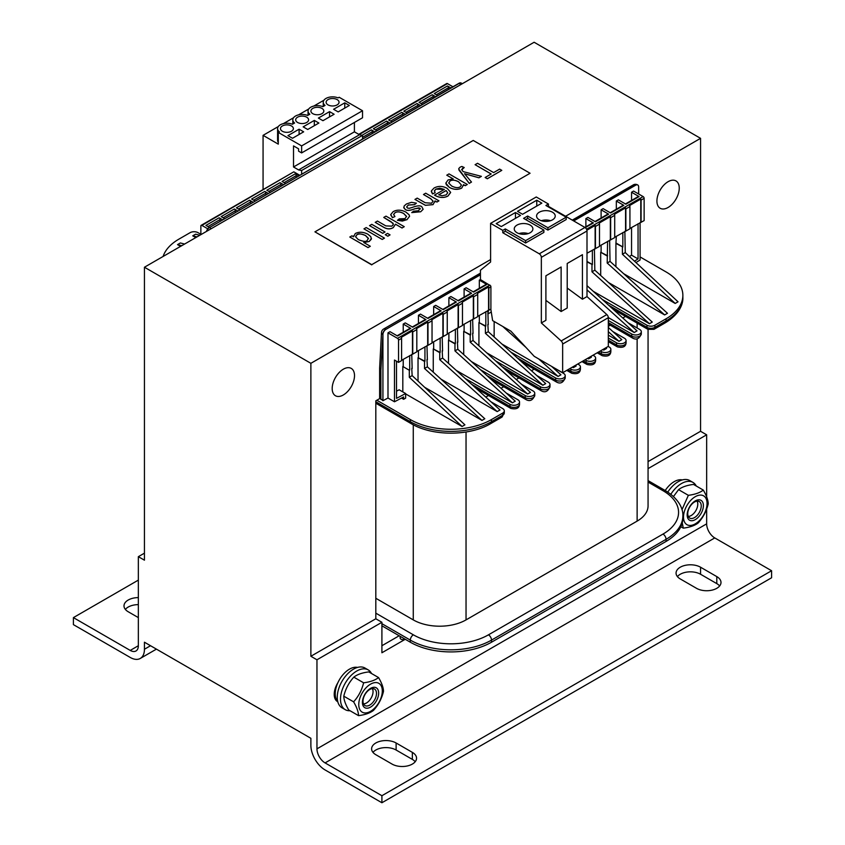 <?xml version="1.0" encoding="UTF-8"?>
<svg xmlns="http://www.w3.org/2000/svg" width="845" height="845" viewBox="0 0 845 845"><rect width="100%" height="100%" fill="white"/><g stroke="black" fill="none" stroke-linecap="round" stroke-linejoin="round"><path stroke-width="1.27" d="M293.807 171.841L293.521 172.01A1.436 0.824 -120 0 0 293.511 172.01L201.881 225.404L207.807 228.826M299.711 175.253L294.229 172.084M263.07 189.586L263.07 135.348L278.29 144.136L278.29 132.422L301.633 145.9L301.633 152.924L298.591 151.171L298.591 148.826L293.521 145.9L293.521 166.983L298.591 169.919L301.633 170.5L301.633 174.133M299.098 129.2L303.661 131.831L292.507 138.274L287.934 135.644L299.098 129.2L299.098 134.471M282.357 131.25A6.454 3.729 180 0 1 280.466 128.609A6.454 3.729 180 0 1 284.448 125.166A6.454 3.729 180 0 1 291.483 125.979A6.454 3.729 180 0 1 293.384 128.609A6.454 3.729 180 0 1 289.391 132.052A6.454 3.729 180 0 1 282.357 131.25M301.633 152.924L362.526 117.772L362.526 110.737L339.183 97.27L338.095 97.893A9.327 5.387 0 0 0 328.367 97.439A9.327 5.387 0 0 0 323.255 102.245A9.327 5.387 0 0 0 325.05 105.424L322.864 106.681A9.327 5.387 0 0 0 313.146 106.227A9.327 5.387 0 0 0 308.034 111.033A9.327 5.387 0 0 0 309.83 114.212L307.643 115.469A9.327 5.387 0 0 0 297.915 115.026A9.327 5.387 0 0 0 292.814 119.821A9.327 5.387 0 0 0 294.609 123L292.423 124.257A9.327 5.387 0 0 0 282.695 123.814A9.327 5.387 0 0 0 277.593 128.609A9.327 5.387 0 0 0 279.389 131.788L278.29 132.422M278.29 142.382A9.327 5.387 180 0 1 277.593 140.333L277.593 128.609M206.518 231.393A4.309 2.482 -60 0 1 209.391 227.389L205.937 225.404L219.13 217.788L222.584 219.774M224.612 218.601L221.158 216.616L234.35 209L237.804 210.986M239.832 209.813L236.378 207.828L249.571 200.212L253.025 202.198M255.053 201.025L251.609 199.04L264.802 191.424L268.245 193.41M270.273 192.237L266.83 190.252L280.022 182.636L283.466 184.622M285.504 183.45L282.05 181.464L295.243 173.838L298.697 175.834M314.319 120.412L318.892 123.043L307.728 129.486L303.154 126.856L314.319 120.412L314.319 125.683M297.577 122.462A6.454 3.729 180 0 1 295.687 119.821A6.454 3.729 180 0 1 299.669 116.378A6.454 3.729 180 0 1 306.714 117.191A6.454 3.729 180 0 1 308.605 119.821A6.454 3.729 180 0 1 304.612 123.264A6.454 3.729 180 0 1 297.577 122.462M329.539 111.624L334.113 114.255L322.948 120.698L318.385 118.068L329.539 111.624L329.539 116.895M312.798 113.674A6.454 3.729 180 0 1 310.907 111.033A6.454 3.729 180 0 1 314.889 107.59A6.454 3.729 180 0 1 321.934 108.392A6.454 3.729 180 0 1 323.825 111.033A6.454 3.729 180 0 1 319.832 114.476A6.454 3.729 180 0 1 312.798 113.674M355.291 233.516L353.548 236.79L351.879 235.829L349.798 237.022L368.071 247.574L370.311 246.275L363.762 242.494L369.223 241.438L371.314 239.241L370.818 236.674L367.892 234.223C363.276 231.857 359.072 231.625 355.291 233.516M353.527 236.78L353.39 235.977L353.548 236.79M365.579 235.554L368.42 238.353L367.131 240.508C366.128 241.923 363.16 241.607 358.248 239.558L355.618 236.843L356.907 234.709C358.132 233.368 361.026 233.653 365.579 235.554L365.579 235.597C361.966 233.78 359.072 233.495 356.907 234.752L355.597 236.6M368.441 238.702L365.579 235.597M370.311 246.275L368.071 247.574M368.071 247.617L349.798 237.022M371.462 238.417L369.223 241.48L363.762 242.547M423.165 209.285L421.771 206.698C420.292 205.377 417.134 205.61 412.297 207.416L409.255 208.314L407.385 208.007L406.646 206.909L408.315 205.029L414.515 204.627L416.384 203.149L411.473 202.325L406.466 203.972L404.216 205.905L403.847 207.881L405.294 209.465C407.036 210.838 410.195 210.606 414.779 208.768L419.859 208.102L418.708 210.743L413.638 211.165L411.726 212.602L420.694 211.725L423.165 209.285L420.694 211.768L411.726 212.602M416.384 203.149L414.515 204.68L408.315 205.071L406.646 206.93M420.419 208.968L418.803 207.859L414.779 208.821C410.195 210.648 407.036 210.88 405.294 209.518L403.741 207.257M419.859 208.155L420.419 208.947M393.126 211.672L390.76 214.535L392.46 217.651L394.953 216.552L393.58 214.461L394.985 212.729C397.224 211.334 400.15 211.609 403.752 213.531L406.54 216.362L405.008 218.654L399.315 218.844L397.456 220.302L402.315 221.073L406.941 219.658L409.571 216.278L409.054 214.736L406.012 212.158C401.312 209.676 397.023 209.518 393.126 211.672M406.561 216.605L403.752 213.574C400.15 211.651 397.224 211.387 394.985 212.771L393.58 214.588M392.46 217.651L394.953 216.552M392.46 217.704L390.739 214.883M409.571 216.278L406.941 219.711L397.456 220.302M417.198 198.11L414.958 199.409L425.405 205.293L433.02 204.606L435.048 200.92L436.928 202.008L438.946 200.846L425.711 193.199L423.472 194.498L430.696 198.67L433.105 201.152L431.541 203.212L425.246 202.758L417.198 198.11M435.048 200.973L433.02 204.648L425.405 205.335L414.958 199.409M435.196 201.786L435.048 200.92M438.946 200.846L436.928 202.061L435.069 200.983M433.105 201.173L430.696 198.712L423.472 194.498M402.009 227.97L404.259 226.682L385.985 216.13L383.746 217.429L393.052 223.238L393.2 224.77L391.837 226.154L385.838 225.9L377.451 221.063L375.212 222.351L383.588 227.189C387.073 229.248 390.305 229.354 393.316 227.527L395.46 224.189L402.009 227.97L395.46 224.242L393.316 227.58C390.305 229.407 387.073 229.291 383.588 227.242L375.212 222.351M393.347 224.136L390.981 221.654L383.746 217.429M402.009 228.023L404.259 226.682M448.072 179.953L445.822 183.101L446.392 184.802L449.318 187.337C453.68 189.702 457.81 189.935 461.729 188.034L463.556 184.643L465.278 185.646L467.327 184.463L449.012 173.89L446.773 175.19L453.216 178.908L448.072 179.953M463.556 184.696L461.729 188.076C457.81 189.977 453.68 189.745 449.318 187.379L445.822 183.143M463.673 185.456L463.556 184.643M467.327 184.463L465.278 185.689L463.567 184.706M461.423 185.044L460.198 186.893C458.074 188.118 455.223 187.822 451.631 185.995L448.79 183.122L450.079 180.914C452.181 179.658 455.022 179.932 458.592 181.77L461.423 185.044L458.592 181.812C455.022 179.985 452.181 179.7 450.079 180.967L448.758 182.837M453.131 178.908L446.773 175.19M382.785 233.273L385.024 231.974L371.789 224.337L369.54 225.626L382.785 233.315L369.54 225.626M382.785 233.315L385.024 231.974M461.75 169.813L462.743 168.155L464.222 167.521L461.866 166.454L460.145 167.13L458.814 168.493L459.057 170.215L469.25 183.354L471.489 182.055L464.549 173.711L478.946 177.746L481.375 176.351L463.092 171.598L461.687 169.444M481.375 176.351L478.946 177.799L464.549 173.764M464.222 167.521L461.75 169.866M471.489 182.055L469.25 183.397L458.719 169.074M387.813 236.177L390.052 234.878L387.475 233.389L385.236 234.688L387.813 236.22L385.236 234.688M387.813 236.22L390.052 234.878M491.198 173.985L485.157 177.482L487.322 178.728L501.793 170.363L499.638 169.116L493.628 172.591L477.52 163.286L475.091 164.69L491.198 173.985M501.793 170.363L487.322 178.77L485.157 177.524M491.156 174.017L475.091 164.69M382.215 239.399L384.454 238.11L366.191 227.558L363.952 228.858L382.215 239.452L363.952 228.858M384.454 238.153L382.215 239.452M434.51 195.1L435.09 195.448C439.812 197.899 444.111 198.068 447.998 195.956L450.617 192.311L447.153 188.329C442.579 185.879 438.217 185.784 434.045 188.044L431.394 190.875L432.503 193.875L435.122 192.702L434.436 190.706L435.883 189.111L439.801 188.181L444.375 189.396L434.51 195.1L435.09 195.448M450.617 192.544L447.998 196.008C444.111 198.11 439.812 197.941 435.09 195.501M438.703 194.804L446.097 190.526L447.702 192.787L446.149 194.899L442.072 195.765L438.703 194.804M447.702 192.808L446.097 190.579L438.745 194.825M435.122 192.702L432.503 193.927L431.32 191.466M444.333 189.428L435.883 189.153L434.393 191.076M473.242 140.45L530.068 173.257L371.758 264.654L314.932 231.847L473.242 140.45M371.758 264.654L530.068 173.257M371.758 264.886L314.932 231.847M477.71 316.336L490.903 309.069L490.903 286.804A1.436 0.824 -120 0 0 490.596 285.79L480.446 279.6L480.446 270.22L490.596 262.024L490.596 223.355L502.775 230.379L502.775 232.724L539.3 253.817A2.873 1.658 60 0 1 541.339 257.334L541.339 322.948L561.175 340.957A2.873 1.658 60 0 1 562.643 344.052L562.643 372.751L534.23 356.347L510.887 331.155L492.624 320.614L490.818 309.112M490.596 223.355L536.258 196.98L548.437 204.015L548.437 206.36L584.972 227.453A2.873 1.658 60 0 1 587 230.97L587 296.584L606.837 314.583A2.873 1.658 60 0 1 608.315 317.688L608.315 346.387L562.643 372.751M541.339 322.948L545.902 320.318L545.902 275.787L559.094 268.161L561.122 266.999L561.122 311.53L545.902 300.376M561.122 311.53L567.217 308.013L567.217 263.482L569.245 262.309L582.437 254.694L582.437 299.225L567.217 288.071M587 296.584L582.437 299.225M541.307 220.714A9.327 5.387 180 0 1 550.496 220.714M552.493 219.837A9.327 5.387 180 0 1 542.332 220.999A9.327 5.387 180 0 1 536.575 216.024A9.327 5.387 180 0 1 539.3 212.222A9.327 5.387 180 0 1 549.472 211.049A9.327 5.387 180 0 1 555.228 216.024A9.327 5.387 180 0 1 552.493 219.837M518.978 233.6A9.327 5.387 180 0 1 528.167 233.6M530.174 232.724A9.327 5.387 180 0 1 520.002 233.896A9.327 5.387 180 0 1 514.246 228.921A9.327 5.387 180 0 1 516.982 225.108A9.327 5.387 180 0 1 527.143 223.936A9.327 5.387 180 0 1 532.899 228.921A9.327 5.387 180 0 1 530.174 232.724M505.31 231.255L505.31 228.921L525.601 240.635L525.601 242.98L505.31 231.255L502.775 232.724M525.601 240.635L543.874 230.083L543.874 232.428L525.601 242.98M543.874 230.083L523.573 218.369L527.639 216.024L547.93 227.749L547.93 230.083L527.639 218.369L525.601 219.542M505.31 228.921L502.775 230.379M527.639 218.369L527.639 216.024M547.93 227.749L566.192 217.197L566.192 219.542L547.93 230.083M566.192 217.197L545.902 205.483L548.437 204.015M515.461 212.507L520.531 215.443L501.254 226.576L496.173 223.64L515.461 212.507L515.461 218.369M536.765 200.212L541.846 203.138L522.559 214.271L517.489 211.334L536.765 200.212L536.765 206.064M462.479 325.124L477.71 316.685L477.71 294.419A1.436 0.824 60 0 0 477.404 293.405L488.568 286.962L488.568 310.062L487.85 313.759M491.272 312.016L488.061 313.875M629.926 228.446L644.133 220.598L644.133 198.332A1.436 0.824 60 0 0 643.119 196.579L633.581 191.065L631.553 192.237L639.063 196.579A1.436 0.824 60 0 0 638.345 196.505L625.448 203.951M610.227 212.739L623.124 205.293A1.436 0.824 60 0 1 623.842 205.367L616.332 201.025L618.36 199.853L625.87 204.194L639.063 196.579M595.007 221.527L607.904 214.081A1.436 0.824 60 0 1 608.622 214.155L601.112 209.813L603.14 208.641L610.65 212.982L623.842 205.367M584.856 227.389L592.672 222.869A1.436 0.824 60 0 1 593.391 222.943L585.881 218.601L587.919 217.429L595.429 221.77L608.622 214.155M480.446 279.484L479.326 280.128L486.836 284.459A1.436 0.824 -120 0 0 486.118 284.385L473.221 291.831M458.001 300.619L470.897 293.173A1.436 0.824 -120 0 1 471.616 293.247L464.106 288.916L466.134 287.744L473.644 292.074L486.836 284.459M442.78 309.407L455.677 301.961A1.436 0.824 -120 0 1 456.395 302.035L448.885 297.704L450.913 296.532L458.423 300.862L471.616 293.247M427.559 318.195L440.456 310.759A1.436 0.824 -120 0 1 441.174 310.823L433.665 306.492L435.693 305.32L443.202 309.65L456.395 302.035M412.339 326.983L425.236 319.547A1.436 0.824 -120 0 1 425.954 319.611L418.444 315.28L420.472 314.108L427.982 318.438L441.174 310.823M397.118 335.771L410.015 328.335A1.436 0.824 -120 0 1 410.733 328.399L403.223 324.068L405.251 322.896L412.761 327.226L425.954 319.611M489.889 285.05L397.541 338.359L387.992 332.856L390.031 331.684L397.541 336.014L410.733 328.399M447.258 333.912L462.479 325.473L462.479 303.207A1.436 0.824 60 0 0 462.183 302.193L473.337 295.75L473.337 318.85M432.038 342.7L447.258 334.261L447.258 311.995A1.436 0.824 60 0 0 446.952 310.981L458.117 304.538L458.117 327.638M416.817 351.488L432.038 343.049L432.038 320.783A1.436 0.824 60 0 0 431.732 319.769L442.896 313.326L442.896 336.426M401.597 360.276L416.817 351.837L416.817 329.571A1.436 0.824 60 0 0 416.511 328.557L427.676 322.114L427.676 345.214M401.502 398.069L403.625 399.294L403.625 396.949L394.488 401.776L394.488 360.044L398.555 362.389L401.597 360.625L401.597 338.359A1.436 0.824 60 0 0 401.291 337.345L412.455 330.902L412.455 354.002M640.785 222.182L640.785 199.082L629.62 205.525A1.436 0.824 -120 0 1 629.926 206.539L629.926 228.805L614.706 237.234M625.564 230.97L625.564 207.87L614.399 214.313A1.436 0.824 -120 0 1 614.706 215.327L614.706 237.593L599.485 246.022M610.343 239.758L610.343 216.658L599.179 223.101A1.436 0.824 -120 0 1 599.485 224.115L599.485 246.381L587 253.236M362.526 138.981L362.526 135.348L359.484 134.767L354.404 131.831L354.404 122.462M344.771 102.836L349.334 105.467L338.169 111.91L333.606 109.28L344.771 102.836L344.771 108.107M328.018 104.886A6.454 3.729 180 0 1 326.128 102.245A6.454 3.729 180 0 1 330.12 98.802A6.454 3.729 180 0 1 337.155 99.604A6.454 3.729 180 0 1 339.046 102.245A6.454 3.729 180 0 1 335.064 105.688A6.454 3.729 180 0 1 328.018 104.886M263.07 135.348L278.29 126.56M283.371 123.634L293.521 117.772M298.591 114.846L308.742 108.984M313.812 106.058L323.962 100.196M301.633 145.9L362.526 110.737M301.633 170.5L362.526 135.348M298.591 169.919L359.484 134.767M293.521 166.983L354.404 131.831M374.8 131.894L371.356 129.898A1.436 0.824 60 0 1 372.37 131.662L372.37 133.299M376.838 130.721L373.384 128.725L386.577 121.11A1.436 0.824 60 0 1 387.591 122.874L387.591 124.511M390.031 123.106L386.577 121.11M392.059 121.933L388.605 119.937L401.797 112.322A1.436 0.824 60 0 1 402.811 114.086L402.811 115.723M405.251 114.318L401.797 112.322M407.279 113.145L403.825 111.149L417.018 103.534A1.436 0.824 60 0 1 418.032 105.298L418.032 106.935M420.472 105.53L417.018 103.534M422.5 104.357L419.046 102.361L432.239 94.746A1.436 0.824 60 0 1 433.253 96.499L433.253 98.147M435.693 96.742L432.239 94.746M437.721 95.569L434.267 93.573L447.459 85.958A1.436 0.824 60 0 1 448.484 87.711L448.484 89.359M450.913 87.954L447.459 85.958M382.806 120.455A1.436 0.824 60 0 1 382.817 120.455L386.873 118.11A1.436 0.824 -120 0 1 386.883 118.11L398.048 111.667A1.436 0.824 60 0 1 398.048 111.667A1.436 0.824 60 0 1 398.037 111.667L402.093 109.322A1.436 0.824 -120 0 0 402.093 109.322L413.268 102.879A1.436 0.824 60 0 1 413.268 102.879A1.436 0.824 60 0 1 413.258 102.879L417.314 100.534A1.436 0.824 -120 0 0 417.314 100.534L428.489 94.08A1.436 0.824 60 0 0 428.478 94.091A1.436 0.824 60 0 1 428.478 94.091L432.534 91.746A1.436 0.824 -120 0 0 432.534 91.746L443.709 85.292A1.436 0.824 60 0 0 443.699 85.303L446.751 83.539A1.436 0.824 60 0 1 447.459 83.613L452.941 86.781M697.083 501.127A9.284 5.355 -60 0 1 697.78 504.138A9.284 5.355 -60 0 1 697.283 507.338A9.284 5.355 -60 0 1 691.221 515.503A9.284 5.355 -60 0 1 688.263 516.401M697.209 501.117A9.538 5.503 -60 0 1 697.78 503.926A9.538 5.503 -60 0 1 697.78 504.032M691.125 515.556A9.538 5.503 -60 0 1 691.041 515.608A9.538 5.503 -60 0 1 688.316 516.517M372.339 688.612A9.284 5.355 -60 0 1 373.046 691.622A9.284 5.355 -60 0 1 372.539 694.833A9.284 5.355 -60 0 1 366.476 702.987A9.284 5.355 -60 0 1 363.519 703.885M372.476 688.601A9.538 5.503 -60 0 1 373.046 691.411A9.538 5.503 -60 0 1 373.046 691.516M366.392 703.04A9.538 5.503 -60 0 1 366.297 703.093A9.538 5.503 -60 0 1 363.572 704.001M696.269 486.023A22.963 13.256 120 0 0 692.963 482.411A22.963 13.256 120 0 0 670.835 494.293M692.963 482.411L689.71 480.541A22.963 13.256 120 0 0 667.782 492.107M371.525 673.507A22.963 13.256 120 0 0 368.219 669.905A22.963 13.256 120 0 0 350.527 676.053A22.963 13.256 120 0 0 340.503 699.164A22.963 13.256 120 0 0 345.256 709.673A22.963 13.256 120 0 0 350.031 710.74M368.219 669.905L364.977 668.025A22.963 13.256 120 0 0 347.274 674.183A22.963 13.256 120 0 0 337.261 697.283A22.963 13.256 120 0 0 342.014 707.804L345.256 709.673M565.59 216.257L700.558 138.337L534.125 42.25L144.442 267.231L310.875 363.318L490.596 259.563M405.251 639.285L381.908 652.762L381.908 622.29L316.959 659.787L310.875 656.269L310.875 363.318M144.442 267.231L144.442 560.182L138.348 556.675L144.442 553.158M316.959 659.787L316.959 748.85A11.481 6.633 -120 0 0 325.082 762.908L381.908 795.715L381.908 802.75L325.082 769.943A20.09 11.598 60 0 1 310.875 745.332L310.875 738.298L144.442 642.211L144.442 649.245A20.09 11.598 60 0 1 140.281 658.445A20.09 11.598 60 0 1 130.236 657.452L73.409 624.635L73.409 617.611L130.236 650.418A11.481 6.633 -120 0 0 135.971 650.988A11.481 6.633 -120 0 0 138.348 645.728L138.348 556.675M700.558 138.337L700.558 431.288L706.652 434.805L648.062 468.626M381.908 802.75L771.591 577.769L771.591 570.734L714.764 537.927A11.481 6.633 60 0 1 706.652 523.858L706.652 508.996M706.652 496.86L706.652 434.805M381.908 622.29L375.814 618.772L375.814 400.815L379.817 398.513M679.243 188.139A15.791 9.115 -60 0 1 672.356 204.025A15.791 9.115 -60 0 1 660.188 208.261A15.791 9.115 -60 0 1 660.188 190.03A15.791 9.115 -60 0 1 675.979 180.914A15.791 9.115 -60 0 1 679.243 188.139M354.509 375.624A15.791 9.115 -60 0 1 347.612 391.51A15.791 9.115 -60 0 1 335.454 395.745A15.791 9.115 -60 0 1 335.454 377.514A15.791 9.115 -60 0 1 351.235 368.399A15.791 9.115 -60 0 1 354.509 375.624M335.328 695.646A15.791 9.115 -60 0 1 334.219 694.748M138.348 604.629A14.354 8.281 0 0 0 125.356 609.403M73.409 617.611L138.348 580.114M138.348 617.611L128.208 611.748A14.354 8.281 180 0 1 124.004 605.886A14.354 8.281 180 0 1 138.348 597.605M335.042 698.773A15.791 9.115 120 0 0 335.983 698.614M719.644 585.965A14.354 8.281 0 0 0 716.792 583.62L700.558 574.251A14.354 8.281 0 0 0 677.415 576.596M415.201 761.736A14.354 8.281 0 0 0 412.349 759.391L396.115 750.022A14.354 8.281 0 0 0 372.972 752.367M771.591 570.734L381.908 795.715M700.558 567.217L716.792 576.596A14.354 8.281 180 0 1 720.996 582.448A14.354 8.281 180 0 1 712.145 590.106A14.354 8.281 180 0 1 696.502 588.31L680.267 578.941A14.354 8.281 180 0 1 676.063 573.079A14.354 8.281 180 0 1 684.915 565.421A14.354 8.281 180 0 1 700.558 567.217L700.558 574.251M396.115 742.987L412.349 752.367A14.354 8.281 180 0 1 416.553 758.218A14.354 8.281 180 0 1 407.691 765.876A14.354 8.281 180 0 1 392.059 764.081L375.814 754.701A14.354 8.281 180 0 1 371.61 748.85A14.354 8.281 180 0 1 380.472 741.192A14.354 8.281 180 0 1 396.115 742.987L396.115 750.022M310.875 656.269L375.814 618.772M648.062 461.602L700.558 431.288M337.789 701.751A15.791 9.115 -60 0 1 337.482 701.582A15.791 9.115 -60 0 1 337.894 682.675A20.09 11.598 -60 0 1 343.936 673.623A20.09 11.598 -60 0 1 357.541 667.423M381.908 645.728L399.157 635.767M337.894 682.675A20.09 11.598 120 0 0 337.768 701.667M353.601 701.836C358.523 696.407 361.861 690.059 363.614 682.802L353.812 677.141C348.89 682.57 345.542 688.918 343.788 696.174C343.841 699.861 345.489 704.455 348.721 709.98L358.523 715.641C358.47 711.955 356.822 707.349 353.601 701.836L343.788 696.174M363.614 682.802C370.184 681.978 375.169 680.225 378.56 677.574L368.758 671.912C362.188 672.736 357.203 674.479 353.812 677.141M378.56 677.574C381.792 683.087 383.44 687.682 383.493 691.368C381.739 698.635 378.402 704.973 373.469 710.402C370.078 713.064 365.093 714.807 358.523 715.641M374.346 708.416A16.646 9.612 120 0 0 381.676 686.932A16.646 9.612 120 0 0 366.73 687.091A16.646 9.612 120 0 0 359.4 708.585A16.646 9.612 120 0 0 374.346 708.416M362.864 705.226A11.481 6.633 120 0 0 376.659 700.389A11.481 6.633 120 0 0 372.106 687.65A11.481 6.633 120 0 0 362.864 705.226M363.361 703.505A9.538 5.503 -60 0 1 366.181 692.752A9.538 5.503 -60 0 1 374.515 689.034A9.538 5.503 -60 0 1 374.515 700.051A9.538 5.503 -60 0 1 364.977 705.564A9.538 5.503 -60 0 1 363.361 703.505M665.216 490.522A20.09 11.598 -60 0 1 668.67 486.128A20.09 11.598 -60 0 1 682.285 479.928M681.989 509.693L688.358 495.318L678.556 489.656L673.465 496.533M688.358 495.318C694.928 494.483 699.913 492.741 703.304 490.079L693.502 484.417C686.932 485.252 681.947 486.995 678.556 489.656M703.304 490.079C706.536 495.603 708.173 500.198 708.226 503.884C706.473 511.14 703.135 517.489 698.213 522.918C694.812 525.579 689.837 527.322 683.267 528.146L682.264 522.791M683.267 528.146L680.838 526.752M699.09 520.932A16.646 9.612 120 0 0 706.42 499.448A16.646 9.612 120 0 0 691.474 499.606A16.646 9.612 120 0 0 684.144 521.101A16.646 9.612 120 0 0 699.09 520.932M687.598 517.731A11.481 6.633 120 0 0 701.392 512.904A11.481 6.633 120 0 0 696.85 500.166A11.481 6.633 120 0 0 687.598 517.731M688.105 516.02A9.538 5.503 -60 0 1 690.925 505.257A9.538 5.503 -60 0 1 699.259 501.55A9.538 5.503 -60 0 1 699.259 512.566A9.538 5.503 -60 0 1 689.721 518.069A9.538 5.503 -60 0 1 688.105 516.02M595.429 248.726L595.429 226.46A1.436 0.824 60 0 0 595.123 225.446L586.905 230.189M625.87 231.139L625.87 208.884A1.436 0.824 60 0 0 625.564 207.87M622.828 232.555L622.828 246.962L615.92 243.444L615.92 266.693M623.684 273.706L675.187 303.439L678.028 301.802L625.258 252.592L622.416 254.229L622.416 247.194M625.258 252.592L624.856 231.382M381.496 332.529A4.309 2.63 3 0 0 382.753 334.514A4.309 2.482 -60 0 1 385.795 329.244A4.309 2.482 60 0 0 383.641 329.022A4.309 4.309 0 0 0 381.496 332.529L379.627 368.04L379.627 397.815L382.922 400.699L387.992 398.027L387.992 332.856M379.627 368.04L380.894 369.867L382.922 334.609A4.309 2.482 120 0 1 385.964 329.339L480.446 274.794M250.595 203.603L250.595 201.966A1.436 0.824 -120 0 0 249.571 200.212M265.816 194.815L265.816 193.178A1.436 0.824 -120 0 0 264.802 191.424M281.036 186.027L281.036 184.39A1.436 0.824 -120 0 0 280.022 182.636M296.257 177.239L296.257 175.602A1.436 0.824 -120 0 0 295.243 173.838M235.364 212.391L235.364 210.754A1.436 0.824 -120 0 0 234.35 209M220.144 221.179L220.144 219.542A1.436 0.824 -120 0 0 219.13 217.788M181.77 245.684L177.524 244.617L180.566 246.381M184.611 244.047L180.365 242.98L177.524 244.617M196.991 236.896L192.744 235.829L195.786 237.593M199.832 235.259L195.586 234.192L192.744 235.829M200.867 234.656L200.867 225.985A1.436 0.824 60 0 1 201.163 225.33L204.205 223.576A1.436 0.824 60 0 1 204.215 223.566L215.38 217.123A1.436 0.824 -120 0 0 215.369 217.123A1.436 0.824 -120 0 0 215.359 217.133L230.6 208.335A1.436 0.824 -120 0 0 230.59 208.335A1.436 0.824 -120 0 0 230.579 208.345L234.646 206A1.436 0.824 60 0 1 234.656 205.99L245.821 199.547A1.436 0.824 -120 0 0 245.81 199.547A1.436 0.824 -120 0 0 245.81 199.557M245.81 199.547L249.877 197.212A1.436 0.824 60 0 1 249.877 197.202L280.318 179.626A1.436 0.824 60 0 1 280.329 179.626L291.483 173.183A1.436 0.824 -120 0 0 291.472 173.193L293.511 172.01M200.867 234.308L198.026 232.671A5.598 3.232 0 0 0 190.104 232.671L178.95 239.114A57.407 33.145 0 0 0 163.106 256.457M403.625 399.294L405.653 398.122L405.653 393.538L399.157 389.788L396.516 391.182M394.488 401.776L387.992 398.027M405.653 393.538L396.516 398.354L396.516 361.216M405.653 393.907L462.078 426.482L464.919 424.845L412.149 375.624L411.747 368.357M462.078 426.482L409.307 377.271L409.307 370.237L402.811 366.487L402.811 391.9M409.307 377.271L412.149 375.624M409.307 370.237L402.811 366.487M411.747 354.414L412.149 368.6M418.032 381.116L418.032 357.699L424.528 361.449L424.528 368.483L481.967 420.387L424.686 387.316M426.968 359.569L427.369 366.836L484.808 418.75L481.967 420.387M427.369 366.836L424.528 368.483M424.94 346.799L424.94 361.216L418.032 357.699M427.369 359.812L426.968 345.626M572.593 367.015L573.301 367.659L572.392 367.131M538.698 358.924L558.08 376.447L501.898 344.01M502.796 326.487L525.939 347.401M494.145 337.007L494.145 321.491M551.584 366.371L560.922 374.81L558.08 376.447M478.925 345.795L478.925 322.547L485.421 326.297L485.421 333.321L542.86 385.236L486.678 352.798M487.85 324.417L488.262 331.684L545.701 383.598L542.86 385.236M488.262 331.684L485.421 333.321M488.262 324.649L487.85 310.474M485.822 311.647L485.822 326.064L478.925 322.547M463.704 354.583L463.704 331.335L470.2 335.085L470.2 342.109L527.639 394.024L471.457 361.586M472.63 333.205L473.042 340.472L530.48 392.386L527.639 394.024M473.042 340.472L470.2 342.109M473.042 333.437L472.63 319.262M470.602 320.435L470.602 334.852L463.704 331.335M448.484 363.371L448.484 340.123L454.969 343.873L454.969 350.897L512.408 402.811L456.237 370.374M457.409 341.993L457.81 349.26L515.249 401.174L512.408 402.811M457.81 349.26L454.969 350.897M457.81 342.225L457.409 328.05M455.381 329.223L455.381 343.64L448.484 340.123M433.253 372.159L433.253 348.911L439.749 352.661L439.749 359.685L497.187 411.599L441.016 379.162M442.188 350.781L442.59 358.048L500.029 409.962L497.187 411.599M442.59 358.048L439.749 359.685M442.59 351.024L442.188 336.838M440.161 338.011L440.161 352.428L433.253 348.911M412.761 354.182L412.761 331.916A1.436 0.824 -120 0 0 412.455 330.902M427.982 345.394L427.982 323.128A1.436 0.824 -120 0 0 427.676 322.114M488.864 310.242L488.864 287.976A1.436 0.824 -120 0 0 488.568 286.962M473.644 319.03L473.644 296.764A1.436 0.824 -120 0 0 473.337 295.75M458.423 327.818L458.423 305.552A1.436 0.824 -120 0 0 458.117 304.538M443.202 336.606L443.202 314.34A1.436 0.824 -120 0 0 442.896 313.326M409.709 355.587L409.709 370.004M403.223 324.068L403.223 332.254M403.223 359.336L403.223 366.255M418.444 315.28L418.444 323.466M418.444 350.548L418.444 357.467M479.326 280.128L479.326 288.314M479.326 315.396L479.326 322.315M464.106 288.916L464.106 297.102M464.106 324.184L464.106 331.103M448.885 297.704L448.885 305.89M448.885 332.972L448.885 339.891M433.665 306.492L433.665 314.678M433.665 341.76L433.665 348.679M376.838 400.234L410.321 419.564A57.407 33.145 0 0 0 491.505 419.564L502.669 413.12A5.598 3.232 0 0 0 504.307 410.839A5.598 3.232 0 0 0 502.669 408.558L491.061 401.85M400.15 636.338L400.15 637.996A2.873 1.658 0 0 0 401.914 639.528A2.873 1.658 0 0 0 405.04 639.169L405.04 639.169M381.908 625.807L410.321 642.211A57.407 33.145 0 0 0 491.505 642.211L491.505 640.109A57.407 33.145 180 0 1 410.321 640.109A4.309 2.482 -60 0 1 413.363 634.827A53.098 30.652 180 0 0 488.463 634.827A4.309 2.482 -120 0 1 491.505 640.109L666.05 539.332A4.309 2.482 -120 0 0 663.008 534.061L488.463 634.827M397.541 338.359A1.436 0.824 60 0 1 398.555 340.123L398.555 362.389M201.163 225.33A1.436 0.824 60 0 1 201.881 225.404M382.922 400.699L382.922 334.609M461.275 83.106A4.309 2.482 120 0 0 461.19 83.053A4.309 2.482 120 0 0 459.036 83.264L459.205 83.359A4.309 2.482 -60 0 1 461.359 83.148A4.309 4.309 0 0 1 462.194 83.782M382.817 120.455L371.663 126.898A1.436 0.824 -120 0 0 371.652 126.898L367.596 129.243A1.436 0.824 60 0 1 367.596 129.243L358.755 134.344M211.039 228.784A4.309 2.482 -120 0 0 209.56 227.495L459.036 83.264M608.21 346.45L609.224 347.031A5.598 3.232 180 0 1 610.861 349.323A5.598 3.232 180 0 1 607.407 352.302A5.598 3.232 180 0 1 601.313 351.604L600.299 351.024M640.077 256.922L666.05 271.921A57.407 33.145 180 0 1 682.866 295.359A57.407 33.145 180 0 1 666.05 318.797L654.896 325.24A5.598 3.232 180 0 1 646.974 325.24L602.221 299.405A2.873 1.658 180 0 1 602.221 299.405L602.221 299.405M628.057 322.748L639.665 329.455A5.598 3.232 180 0 1 641.313 331.747A5.598 3.232 180 0 1 637.859 334.726A5.598 3.232 180 0 1 631.754 334.029L608.315 320.498M592.989 355.238L594.003 355.819A5.598 3.232 180 0 1 595.64 358.111A5.598 3.232 180 0 1 592.187 361.09A5.598 3.232 180 0 1 586.092 360.392L585.078 359.812M577.769 364.026L578.783 364.607A5.598 3.232 180 0 1 580.42 366.899A5.598 3.232 180 0 1 576.966 369.878A5.598 3.232 180 0 1 570.861 369.18L569.847 368.6M510.876 352.122L555.64 377.968A5.598 3.232 0 0 0 561.745 378.666A5.598 3.232 0 0 0 565.199 375.687A5.598 3.232 0 0 0 563.562 373.395L551.943 366.698M495.656 360.91L540.42 386.757A5.598 3.232 0 0 0 546.525 387.464A5.598 3.232 0 0 0 549.979 384.475A5.598 3.232 0 0 0 548.342 382.193L536.723 375.486M480.435 369.698L525.199 395.544A5.598 3.232 0 0 0 531.294 396.252A5.598 3.232 0 0 0 534.758 393.263A5.598 3.232 0 0 0 533.111 390.981L521.502 384.274M465.225 378.497L465.225 378.497A2.873 1.658 0 0 0 465.215 378.486L509.979 404.332A5.598 3.232 0 0 0 516.073 405.04A5.598 3.232 0 0 0 519.527 402.051A5.598 3.232 0 0 0 517.89 399.769L506.282 393.062M666.05 541.434L666.05 539.332A57.407 33.145 0 0 0 682.866 515.894L682.866 518.006A57.407 33.145 180 0 1 666.05 541.434L491.505 642.211M612.836 331.546L624.444 338.243A5.598 3.232 180 0 1 626.092 340.535A5.598 3.232 180 0 1 622.628 343.514A5.598 3.232 180 0 1 616.533 342.816L608.315 338.074M573.301 367.659L576.142 366.022L575.434 365.378M664.635 314.932L667.476 313.284L610.037 261.38L607.196 263.017L664.635 314.932L608.453 282.494M649.414 323.719L652.255 322.072L594.817 270.168L591.975 271.805L649.414 323.719L593.232 291.282M587 289.856L634.194 332.507L637.035 330.86L587 285.652M634.194 332.507L608.305 317.562M608.315 331.662L618.973 341.296L621.814 339.648L608.315 327.459M618.973 341.296L608.315 335.138M603.034 349.439L603.742 350.083L606.583 348.436L605.876 347.802M603.742 350.083L602.834 349.555M587.814 358.227L588.521 358.871L591.363 357.234L590.655 356.59M588.521 358.871L587.613 358.343M607.597 241.343L607.196 263.017M609.636 240.17L610.037 261.38M638.651 194.001L638.651 186.967A4.309 2.482 -60 0 0 637.764 184.992L637.595 184.897A4.309 2.482 120 0 0 635.44 185.108L573.533 220.851M573.713 220.946L635.609 185.213A4.309 2.482 -60 0 1 637.764 184.992M585.881 218.601L585.881 226.787M600.7 275.481L600.7 252.232L607.597 255.75M601.112 209.813L601.112 217.999M601.112 245.092L601.112 252M616.332 236.304L615.92 243.444M616.332 201.025L616.332 209.211M629.44 256.489L631.553 255.169L631.553 227.516M631.553 192.237L631.553 200.423M635.958 262.563L640.077 259.985L640.077 222.594M610.65 239.927L610.65 217.672A1.436 0.824 60 0 0 610.343 216.658M641.091 222.351L641.091 200.096A1.436 0.824 60 0 0 640.785 199.082M594.405 248.958L594.817 270.168M587 261.432L592.377 264.538L592.377 250.131M638.049 223.767L638.049 258.919L631.553 255.169M634.458 261.168L638.049 258.919M587 261.908L592.377 264.538M591.975 264.77L591.975 271.805M616.332 243.212L622.828 246.962M595.123 248.546L595.123 225.446M600.7 252.232L607.196 255.982M675.187 303.439L622.416 254.229M648.062 329.423L648.062 505.87A37.317 21.547 180 0 1 637.13 521.111L466.039 619.892A37.317 21.547 180 0 1 413.268 619.892L375.814 598.271M625.522 316.421L622.786 317.995M610.301 325.209L608.315 326.35M534.188 369.149L531.463 370.723M518.967 377.937L516.232 379.511M503.747 386.725L501.011 388.299M488.526 395.513L485.79 397.087M587 230.97L541.339 257.334M584.972 227.453L539.3 253.817M606.837 314.583L561.175 340.957M608.315 317.688L562.643 344.052M643.119 196.579L586.546 229.238M585.258 227.643L593.391 222.943M362.072 135.263L371.356 129.898M447.459 83.613L359.178 134.587M138.348 645.728L130.236 650.418M150.526 645.728L144.442 649.245M325.082 762.908L714.764 537.927M412.349 759.391L412.349 752.367M716.792 583.62L716.792 576.596M706.652 523.858L316.959 748.85M599.485 224.115L595.429 226.46M629.926 206.539L625.87 208.884M571.759 373.258C577.293 374.462 580.188 373.046 580.42 369.001A5.598 3.232 180 0 1 576.966 371.99A5.598 3.232 180 0 1 570.861 371.293A4.309 2.482 120 0 0 571.759 373.258L566.763 370.374M570.861 369.18L570.861 371.293L568.02 369.645M555.64 377.968L555.64 380.081A5.598 3.232 0 0 0 561.745 380.778A5.598 3.232 0 0 0 565.199 377.799C563.245 382.722 560.362 384.148 556.538 382.046A4.309 2.482 -60 0 1 555.64 380.081L517.341 357.963M540.42 386.757L540.42 388.869A5.598 3.232 0 0 0 546.525 389.566A5.598 3.232 0 0 0 549.979 386.587C548.025 391.51 545.131 392.936 541.318 390.834A4.309 2.482 -60 0 1 540.42 388.869L502.12 366.751M525.199 395.544L525.199 397.657A5.598 3.232 0 0 0 531.294 398.354A5.598 3.232 0 0 0 534.758 395.375C532.804 400.298 529.91 401.724 526.086 399.632A4.309 2.482 -60 0 1 525.199 397.657L486.889 375.539M381.908 623.694L410.321 640.109L410.321 642.211M375.814 613.153L413.363 634.827M375.814 401.755L410.321 421.676A4.309 2.482 120 0 0 411.209 423.651L375.814 403.213M410.321 419.564L410.321 421.676A57.407 33.145 0 0 0 491.505 421.676A4.309 2.482 60 0 1 490.618 423.651C469.556 436.316 432.27 436.316 411.209 423.651M491.505 419.564L491.505 421.676L502.669 415.233A4.309 2.482 60 0 1 501.782 417.208L504.307 412.951L504.307 410.839M502.669 413.12L502.669 415.233A5.598 3.232 0 0 0 504.307 412.951M509.979 404.332L509.979 406.445A4.309 2.482 120 0 0 510.866 408.42C516.411 409.614 519.295 408.198 519.527 404.163L519.527 402.051M471.668 384.327L509.979 406.445A5.598 3.232 0 0 0 516.073 407.142A5.598 3.232 0 0 0 519.527 404.163M460.683 84.658A4.309 2.482 -120 0 0 459.205 83.359L209.56 227.495A4.309 2.482 120 0 0 206.761 231.255M380.894 399.527L380.894 369.867M250.595 201.966L238.417 209M265.816 193.178L253.637 200.212M281.036 184.39L268.858 191.424M296.257 175.602L284.078 182.636M235.364 210.754L223.186 217.788M220.144 219.542L207.965 226.576M385.964 329.339L480.446 274.593M443.202 314.34L447.258 311.995M458.423 305.552L462.479 303.207M473.644 296.764L477.71 294.419M488.864 287.976L490.903 286.804M427.982 323.128L432.038 320.783M412.761 331.916L416.817 329.571M398.555 340.123L401.597 338.359M648.062 480.615L665.163 490.491A4.309 2.482 120 0 0 663.008 490.702A53.098 30.652 0 0 1 663.008 534.061M648.062 482.072L663.008 490.702M666.05 318.797L666.05 320.899A4.309 2.482 60 0 1 665.163 322.874C679.707 314.108 683.246 303.714 682.866 297.472A57.407 33.145 180 0 1 666.05 320.899L654.896 327.353A4.309 2.482 60 0 1 653.998 329.318L647.872 329.318L613.132 309.27M654.896 325.24L654.896 327.353A5.598 3.232 180 0 1 646.974 327.353A4.309 2.482 120 0 0 647.872 329.318M646.974 325.24L646.974 327.353L608.675 305.235M632.641 338.106C636.465 340.197 639.359 338.782 641.313 333.849A5.598 3.232 180 0 1 637.859 336.838A5.598 3.232 180 0 1 631.754 336.141A4.309 2.482 120 0 0 632.641 338.106L608.315 324.058M637.679 184.949A4.309 2.482 120 0 0 637.595 184.897A4.309 4.309 0 0 0 633.285 184.897A4.309 2.482 60 0 1 635.44 185.108L635.609 185.213M405.853 112.322L418.032 105.298M390.633 121.11L402.811 114.086M375.412 129.898L387.591 122.874M362.526 137.344L372.37 131.662M421.074 103.534L433.253 96.499M436.305 94.746L448.484 87.711M601.313 351.604L601.313 353.717L598.471 352.069M610.861 351.425A5.598 3.232 180 0 1 607.407 354.414A5.598 3.232 180 0 1 601.313 353.717A4.309 2.482 -60 0 0 602.2 355.682C607.745 356.886 610.629 355.47 610.861 351.425L610.861 349.323M631.754 334.029L631.754 336.141L608.315 322.6M616.533 342.816L616.533 344.929A5.598 3.232 180 0 0 622.628 345.626A5.598 3.232 180 0 0 626.092 342.637C625.849 346.682 622.966 348.098 617.42 346.894A4.309 2.482 -60 0 1 616.533 344.929L608.315 340.176M581.983 361.586L586.979 364.47A4.309 2.482 -60 0 1 586.092 362.505L583.251 360.857M586.979 364.47C592.525 365.674 595.408 364.258 595.64 360.213A5.598 3.232 180 0 1 592.187 363.202A5.598 3.232 180 0 1 586.092 362.505L586.092 360.392M614.706 215.327L610.65 217.672M644.133 198.332L641.091 200.096M413.268 424.781L413.268 619.892M466.039 619.892L466.039 431.996M637.13 323.117L637.13 327.997M637.13 338.75L637.13 521.111M292.814 119.821L292.814 124.035M308.034 111.033L308.034 115.247M323.255 102.245L323.255 106.459M156.42 649.129L140.281 658.445M334.261 693.058L335.222 693.608M556.538 382.046L521.798 361.998M541.318 390.834L506.577 370.786M526.086 399.632L491.357 379.574M490.618 423.651L501.782 417.208M665.163 490.491C679.707 499.258 683.246 509.651 682.866 515.894M665.163 322.874L653.998 329.318M383.641 329.022L480.446 273.136M572.276 220.122L633.285 184.897M641.313 333.849L641.313 331.747M617.42 346.894L608.315 341.633M602.2 355.682L597.204 352.798M595.64 360.213L595.64 358.111M580.42 369.001L580.42 366.899M565.199 377.799L565.199 375.687M549.979 386.587L549.979 384.475M510.866 408.42L476.136 388.362M682.866 295.359L682.866 297.472M626.092 342.637L626.092 340.535M534.758 395.375L534.758 393.263"/></g></svg>
